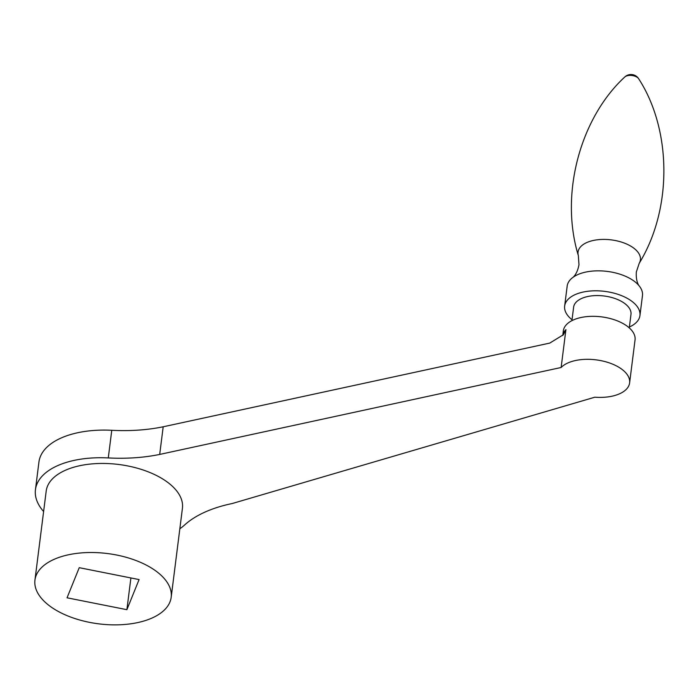 <?xml version="1.0" encoding="UTF-8"?>
<svg xmlns="http://www.w3.org/2000/svg" width="699" height="699" viewBox="0 0 699 699"><rect width="100%" height="100%" fill="white"/><g stroke="black" fill="none" stroke-linecap="round" stroke-linejoin="round"><path stroke-width="1.05" d="M629.388 327.001A37.938 19.581 -172.8 0 0 639.943 315.555L642.468 295.59A37.938 19.581 -172.8 0 0 639.288 286.022A37.938 19.581 -172.8 0 0 636.282 282.877A37.938 19.581 -172.8 0 0 572.63 277.599A37.938 19.581 -172.8 0 0 567.177 286.083L564.652 306.04A37.938 19.581 -172.8 0 0 570.838 318.753A37.938 19.581 -172.8 0 0 572.027 319.758M639.943 315.555A37.938 19.581 -172.8 0 0 633.766 302.842A37.938 19.581 -172.8 0 0 592.612 290.871A37.938 19.581 -172.8 0 0 564.652 306.04M629.275 327.892L630.979 314.419A28.912 14.915 -172.8 0 0 626.269 304.738A28.912 14.915 -172.8 0 0 594.919 295.616A28.912 14.915 -172.8 0 0 573.617 307.176L571.922 320.649M43.609 511.537A79.503 41.023 7.2 0 1 35.448 489.667A79.503 41.023 7.2 0 1 44.159 474.158A79.503 41.023 7.2 0 1 108.284 457.932A122.858 63.391 -172.8 0 0 159.695 454.429L561.131 367.499L565.919 329.631A36.138 18.646 -172.8 0 0 562.782 335.433L563.342 330.837A36.138 18.646 7.2 0 1 566.566 324.511A36.138 18.646 7.2 0 1 608.025 318.001A36.138 18.646 7.2 0 1 635.05 339.897L629.616 382.886A36.138 18.646 7.2 0 1 626.4 389.221A36.138 18.646 7.2 0 1 594.823 397.207L232.164 503.542A122.858 63.391 -172.8 0 0 184.475 525.106A79.503 41.023 7.2 0 1 179.844 528.75M561.131 367.499A36.138 18.646 7.2 0 1 602.599 360.999A36.138 18.646 7.2 0 1 629.616 382.886M565.919 329.631L563.377 334.751L549.764 343.087L163.19 426.783A122.858 63.391 7.2 0 1 111.77 430.296A79.503 41.023 -172.8 0 0 47.646 446.512A79.503 41.023 -172.8 0 0 38.934 462.03L35.448 489.667M159.695 454.429L163.19 426.783M126.895 609.685L67.043 597.802L79.24 567.684L139.084 579.576L126.895 609.685L130.896 577.951M171.185 597.296L182.43 508.234A68.659 35.422 -172.8 0 0 148.572 471.974A68.659 35.422 -172.8 0 0 76.663 466.434A68.659 35.422 -172.8 0 0 46.204 491.021L34.95 580.083A68.659 35.422 -172.8 0 0 68.808 616.343A68.659 35.422 -172.8 0 0 140.726 621.883A68.659 35.422 -172.8 0 0 171.185 597.296A68.659 35.422 -172.8 0 0 137.327 561.035A68.659 35.422 -172.8 0 0 65.409 555.495A68.659 35.422 -172.8 0 0 34.95 580.083M638.685 78.777A9.035 9.035 0 0 0 624.766 77.012A7.602 3.923 -172.8 0 1 631.066 75.413A7.602 3.923 -172.8 0 1 637.837 77.807A7.602 3.923 -172.8 0 1 638.685 78.777C671.424 129.245 672.919 208.188 639.236 263.261A31.42 16.208 -172.8 0 0 635.286 249.368A31.42 16.208 -172.8 0 0 597.995 239.713A31.42 16.208 -172.8 0 0 578.344 255.563L578.982 264.703C577.051 275.161 572.289 277.835 572.63 277.599M108.284 457.932L111.77 430.296M639.288 286.022C639.559 286.337 635.618 282.553 636.343 271.946L639.236 263.261M624.766 77.012C580.493 117.755 559.418 193.85 578.344 255.563"/></g></svg>
